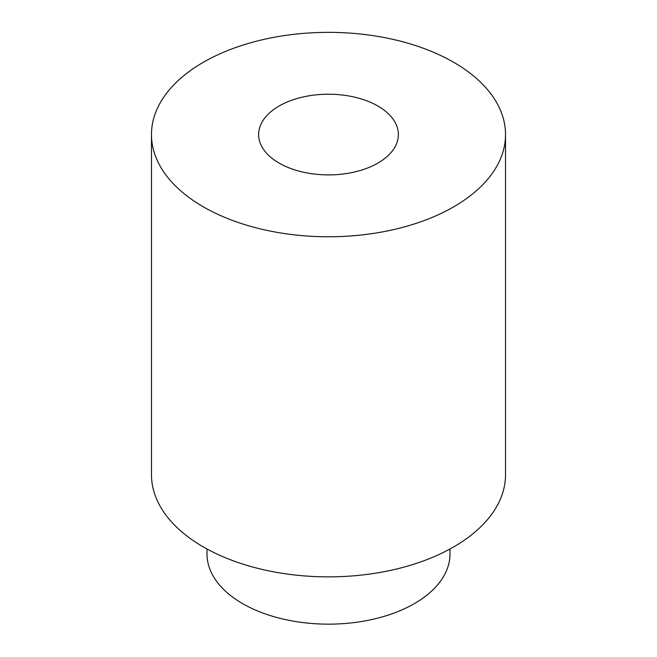 <?xml version="1.0" encoding="UTF-8"?>
<svg xmlns="http://www.w3.org/2000/svg" width="657" height="657" viewBox="0 0 657 657"><rect width="100%" height="100%" fill="white"/><g stroke="black" fill="none" stroke-linecap="round" stroke-linejoin="round"><path stroke-width="0.99" d="M449.988 548.989L449.988 554.007A121.488 70.143 180 0 1 328.5 624.15A121.488 70.143 180 0 1 207.012 554.007L207.012 548.989M505.52 134.562L505.52 474.658A177.02 102.205 180 0 1 328.5 576.862A177.02 102.205 180 0 1 151.48 474.658L151.48 134.562A177.02 102.205 180 0 1 260.755 40.134A177.02 102.205 180 0 1 453.675 62.292A177.02 102.205 180 0 1 505.52 134.562A177.02 102.205 180 0 1 328.5 236.766A177.02 102.205 180 0 1 151.48 134.562M279.094 163.084A69.872 40.34 0 0 0 355.24 171.83A69.872 40.34 0 0 0 398.372 134.562A69.872 40.34 0 0 0 328.5 94.222A69.872 40.34 0 0 0 258.628 134.562A69.872 40.34 0 0 0 279.094 163.084"/></g></svg>
